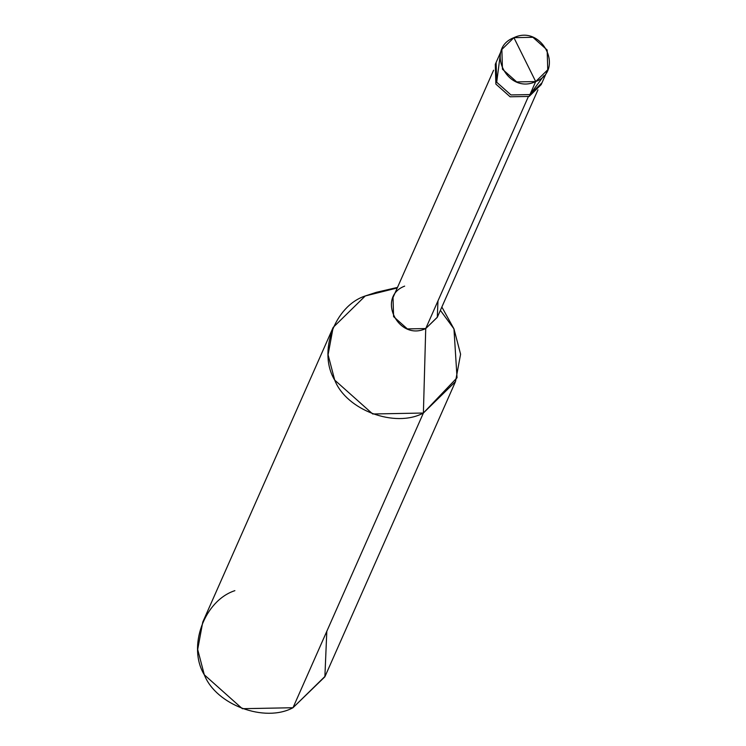 <?xml version="1.0" encoding="UTF-8"?>
<svg xmlns="http://www.w3.org/2000/svg" width="746" height="746" viewBox="0 0 746 746"><rect width="100%" height="100%" fill="white"/><g stroke="black" fill="none" stroke-linecap="round" stroke-linejoin="round"><path stroke-width="1.12" d="M500.044 56.435L496.696 82.228L510.945 94.938L529.949 94.574L535.703 81.566L513.91 37.664C542.137 24.068 565.132 70.385 535.703 81.566L547.75 69.77L547.163 50.01L532.914 37.3L513.91 37.664L535.703 81.566C507.476 95.162 484.48 48.844 513.91 37.664L501.862 49.46L502.45 69.219L516.708 81.929L535.703 81.566L529.949 94.574L543.815 75.803L529.949 94.574L510.945 94.938L496.696 82.228L496.109 62.468L496.696 82.228L510.945 94.938L529.949 94.574L541.997 82.769L529.949 94.574L510.945 94.938L496.696 82.228L500.044 56.435M547.75 69.77L541.176 84.634L529.128 96.43L529.949 94.574L529.128 96.43L541.559 83.692M537.95 89.846L437.37 317.153L425.733 328.557L528.289 96.775L425.733 328.557L437.287 317.339L437.986 300.862M385.738 290.837L365.279 295.948L397.245 287.965L365.279 295.948L376.292 292.339L397.497 287.406M441.856 307.026L453.96 328.865L457.037 377.765L423.392 413.023L425.733 328.557L407.363 328.911L393.58 316.621L393.021 297.523L493.591 70.227M455.517 381.56L325.116 676.258L292.991 707.73L423.392 413.023L455.517 381.56L460.59 354.201L453.96 328.865L440.382 310.355M404.658 286.119C376.217 296.927 398.439 341.696 425.733 328.557L423.392 413.023L292.991 707.73L324.883 676.79L326.804 631.33M495.717 63.41L495.876 84.084L510.124 96.793L529.128 96.43L510.124 96.793L495.876 84.084L495.288 64.324L501.862 49.46M423.392 413.023C395.194 428.316 346.424 410.216 334.712 380.106C317.675 352.289 334.478 306 365.279 295.948L333.154 327.419L328.081 354.77L334.712 380.106L372.72 413.993L423.392 413.023M234.878 590.655C204.078 600.707 187.274 646.987 204.311 674.813C216.023 704.914 264.793 723.023 292.991 707.73L242.329 708.7L204.311 674.813L197.681 649.477L202.753 622.117L333.154 327.419"/></g></svg>
